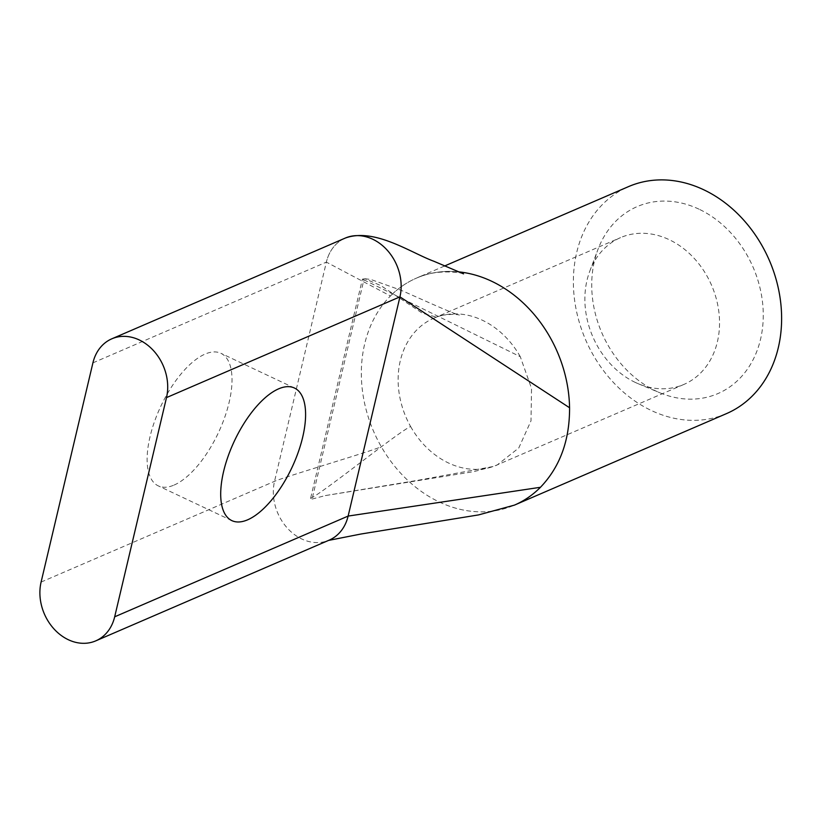 <?xml version="1.0" encoding="UTF-8"?>
<svg xmlns="http://www.w3.org/2000/svg" width="822" height="822" viewBox="0 0 822 822"><rect width="100%" height="100%" fill="white"/><g stroke="black" fill="none" stroke-linecap="round" stroke-linejoin="round"><path stroke-width="0.62" stroke-dasharray="4.11 3.08" d="M698.998 209.168A101.825 82.436 -113.3 0 0 597.923 249.528A101.825 82.436 -113.3 0 0 655.997 391.067A101.825 82.436 -113.3 0 0 659.717 392.721A101.825 82.436 -113.3 0 0 760.987 337.287A101.825 82.436 -113.3 0 0 698.998 209.168M635.324 382.435A79.95 64.722 66.7 0 1 589.734 271.311A79.95 64.722 66.7 0 1 620.528 237.63A79.95 64.722 66.7 0 1 669.087 239.623A79.95 64.722 66.7 0 1 719.075 313.788A79.95 64.722 66.7 0 1 683.883 384.439A79.95 64.722 66.7 0 1 638.252 383.73A79.95 64.722 66.7 0 1 635.324 382.435M174.089 485.062A73.312 31.688 115.3 0 0 224.56 417.771A73.312 31.688 115.3 0 0 220.871 353.285A73.312 31.688 115.3 0 0 205.048 354.097A73.312 31.688 115.3 0 0 154.577 421.388A73.312 31.688 115.3 0 0 158.266 485.874A73.312 31.688 115.3 0 0 174.089 485.062M726.473 413.62A123.619 100.079 66.7 0 1 651.394 410.527A123.619 100.079 66.7 0 1 574.095 295.858A123.619 100.079 66.7 0 1 628.522 186.615M439.349 502.026A123.619 100.079 -113.3 0 0 514.438 505.119A123.619 100.079 -113.3 0 1 439.349 502.026A123.619 100.079 -113.3 0 1 381.305 446.736A123.619 100.079 -113.3 0 1 390.44 295.961L326.365 262.126L274.538 481.332A45.118 36.528 -113.3 0 0 287.813 528.618A45.118 36.528 -113.3 0 0 329.211 540.126L328.656 540.373M463.536 273.86C465.252 273.541 437.962 267.746 416.487 278.113A123.619 100.079 -113.3 0 1 457.998 271.794A123.619 100.079 -113.3 0 0 416.477 278.113A123.619 100.079 -113.3 0 0 390.44 295.961A123.619 100.079 -113.3 0 1 416.477 278.113L444.486 266.03M345.271 238.072A45.118 36.528 -113.3 0 0 326.365 262.126A45.118 36.528 -113.3 0 1 345.271 238.072L346.165 237.702M362.42 279.151L364.906 278.75L380.833 285.594L422.231 313.131L436.482 317.138A79.95 64.722 -113.3 0 0 433.811 318.206A79.95 64.722 -113.3 0 0 433.78 318.217A79.95 64.722 -113.3 0 0 410.62 426.536C398.321 431.838 322.902 493.046 310.593 498.358L312.072 499.057L363.889 279.84L362.42 279.151L310.593 498.358M363.889 279.84L520.295 356.707L531.536 388.467L531.012 420.802L518.785 447.959L497.135 465.026L493.611 466.434L418.069 480.274L325.337 495.584L312.072 499.057M92.917 362.862L326.365 262.126M520.285 356.707A79.95 64.722 -113.3 0 0 482.329 320.21A79.95 64.722 -113.3 0 0 436.482 317.138M410.62 426.536A79.95 64.722 -113.3 0 0 448.576 463.022A79.95 64.722 -113.3 0 0 494.433 466.105M41.1 582.068L274.538 481.332C286.241 476.287 369.602 451.781 381.305 446.736M589.734 271.311L597.923 249.528M294.451 388.025L220.871 353.285M433.78 318.217L620.528 237.63M325.337 495.584L473.77 471.633L493.611 466.423L683.883 384.439M364.906 278.75L370.743 279.439L400.735 290.125C422.57 299.629 451.566 313.1 459.395 315.062C456.57 313.983 442.575 314.014 436.256 317.22L433.811 318.206M231.845 520.614L158.266 485.874M638.252 383.73L659.717 392.721"/><path stroke-width="1.23" d="M278.627 388.837A73.312 31.688 -64.7 0 1 294.451 388.025A73.312 31.688 -64.7 0 1 298.139 452.511A73.312 31.688 -64.7 0 1 247.669 519.802A73.312 31.688 -64.7 0 1 231.845 520.614A73.312 31.688 -64.7 0 1 228.156 456.128A73.312 31.688 -64.7 0 1 278.627 388.837M95.763 640.862A45.118 36.528 66.7 0 0 114.679 616.808L166.496 397.601A45.118 36.528 -113.3 0 0 139.237 339.938A45.118 36.528 -113.3 0 0 111.833 338.808A45.118 36.528 -113.3 0 0 92.917 362.862L41.1 582.068A45.118 36.528 66.7 0 0 54.375 629.354A45.118 36.528 66.7 0 0 95.763 640.862L329.211 540.126A45.118 36.528 -113.3 0 0 348.127 516.072L399.944 296.865A45.118 36.528 -113.3 0 0 372.674 239.202A45.118 36.528 -113.3 0 0 345.271 238.072A45.118 36.528 -113.3 0 1 372.674 239.202M444.486 266.03L628.522 186.615A123.619 100.079 66.7 0 1 703.601 189.707A123.619 100.079 66.7 0 1 780.9 304.376A123.619 100.079 66.7 0 1 726.473 413.62L514.438 505.119A123.619 100.079 -113.3 0 0 514.449 505.119A123.619 100.079 -113.3 0 0 540.465 487.282L348.127 516.072L114.679 616.808M491.556 281.206A123.619 100.079 -113.3 0 0 457.998 271.794A123.619 100.079 -113.3 0 1 491.556 281.206A123.619 100.079 -113.3 0 1 569.564 407.753M514.438 505.119A123.619 100.079 -113.3 0 0 514.449 505.119A123.619 100.079 -113.3 0 0 540.465 487.282C559.977 466.896 569.677 440.387 569.574 407.763L399.944 296.865L166.496 397.601M111.833 338.808L345.271 238.072C374.277 227.437 410.825 252.796 433.852 261.252L463.536 273.86M328.41 540.444L360.848 534.043L478.589 514.901L514.449 505.119"/></g></svg>
